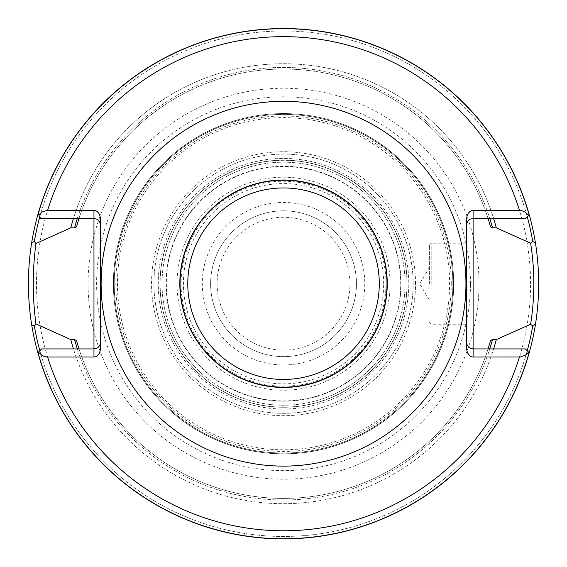 <?xml version="1.0" encoding="UTF-8"?>
<svg xmlns="http://www.w3.org/2000/svg" width="567" height="567" viewBox="0 0 567 567"><rect width="100%" height="100%" fill="white"/><g stroke="black" fill="none" stroke-linecap="round" stroke-linejoin="round"><path stroke-width="0.43" stroke-dasharray="2.83 2.13" d="M39.796 216.856L38.109 213.823A255.185 255.185 0 0 1 529.209 214.709L525.418 218.501L493.623 218.501A219.975 219.975 0 0 0 73.448 218.501L40.711 218.501L39.796 216.856A252.747 252.747 0 0 1 527.232 216.686A252.747 252.747 0 0 0 39.796 216.856M77.303 218.501L73.448 218.501A219.975 219.975 0 0 1 493.623 218.501L488.074 218.501A214.68 214.68 0 0 0 78.997 218.501L77.303 218.501A216.303 216.303 0 0 1 489.768 218.501A216.303 216.303 0 0 0 77.303 218.501M73.448 348.925L78.997 348.925A214.68 214.68 0 0 0 488.074 348.925L525.418 348.925L529.209 352.724A255.185 255.185 0 0 1 37.861 352.724A255.185 255.185 0 0 0 529.209 352.724A255.185 255.185 0 0 1 37.861 352.724L41.653 348.925L73.448 348.925A219.975 219.975 0 0 0 493.623 348.925A219.975 219.975 0 0 1 73.448 348.925M76.51 340.54A214.68 214.68 0 0 0 490.561 340.54A214.68 214.68 0 0 1 76.51 340.54M490.561 226.892A214.68 214.68 0 0 0 76.51 226.892A214.68 214.68 0 0 1 490.561 226.892M28.35 283.713A255.185 255.185 0 0 0 303.891 538.09A255.185 255.185 0 0 0 535.475 243.137A255.185 255.185 0 0 0 263.18 29.342A255.185 255.185 0 0 0 28.35 283.713M529.209 214.709A255.185 255.185 0 0 0 38.109 213.823A255.185 255.185 0 0 1 529.209 214.709A255.185 255.185 0 0 0 38.109 213.823M479.016 283.713A195.48 195.48 0 0 0 185.792 114.421A195.48 195.48 0 0 0 185.792 453.005A195.48 195.48 0 0 0 479.016 283.713M452.849 283.713A169.313 169.313 0 0 0 198.875 137.086A169.313 169.313 0 0 0 198.875 430.346A169.313 169.313 0 0 0 452.849 283.713A169.313 169.313 0 0 0 198.875 137.086A169.313 169.313 0 0 0 198.875 430.346A169.313 169.313 0 0 0 452.849 283.713M453.657 283.713A170.121 170.121 0 0 0 198.471 136.385A170.121 170.121 0 0 0 198.471 431.048A170.121 170.121 0 0 0 453.657 283.713A170.121 170.121 0 0 0 198.471 136.385A170.121 170.121 0 0 0 198.471 431.048A170.121 170.121 0 0 0 453.657 283.713M413.152 283.713A129.616 129.616 0 0 0 218.727 171.461A129.616 129.616 0 0 0 218.727 395.964A129.616 129.616 0 0 0 413.152 283.713A129.616 129.616 0 0 0 283.535 154.096A129.616 129.616 0 0 0 153.919 283.713A129.616 129.616 0 0 0 283.535 413.329A129.616 129.616 0 0 0 413.152 283.713M466.62 347.862L466.62 224.979A6.478 6.478 0 0 1 473.105 218.501L488.074 218.501M473.105 348.925A6.478 6.478 0 0 1 466.62 342.447A6.478 6.478 0 0 0 473.105 348.925L488.074 348.925M466.62 283.713L466.62 325.841L466.62 283.713M466.62 224.979L466.62 219.564M100.451 347.862L100.451 224.979A6.478 6.478 0 0 0 93.966 218.501L78.997 218.501M93.966 348.925A6.478 6.478 0 0 0 100.451 342.447A6.478 6.478 0 0 1 93.966 348.925L78.997 348.925M100.451 224.979L100.451 219.564M465.004 283.713L465.004 243.208L465.004 283.713M429.354 283.713L429.354 245.639L429.347 283.713M397.715 236.538A123.542 123.542 0 0 1 267.298 406.185A123.542 123.542 0 0 1 185.593 208.415A123.542 123.542 0 0 1 397.715 236.538A123.542 123.542 0 0 1 307.583 404.895A123.542 123.542 0 0 1 159.993 283.713A123.542 123.542 0 0 1 397.715 236.538M208.443 314.742A81.244 81.244 0 0 1 252.513 208.621A81.244 81.244 0 0 1 358.627 252.691A81.244 81.244 0 0 1 314.557 358.805A81.244 81.244 0 0 1 208.443 314.742M440.765 218.756A170.121 170.121 0 0 0 148.66 180.03A170.121 170.121 0 0 0 261.174 452.36A170.121 170.121 0 0 0 440.765 218.756A170.121 170.121 0 0 0 148.66 180.03A170.121 170.121 0 0 0 261.174 452.36A170.121 170.121 0 0 0 440.765 218.756M356.445 283.713A72.909 72.909 0 0 0 247.077 220.57A72.909 72.909 0 0 0 247.077 346.855A72.909 72.909 0 0 0 356.445 283.713A72.909 72.909 0 0 0 247.077 220.57A72.909 72.909 0 0 0 247.077 346.855A72.909 72.909 0 0 0 356.445 283.713M383.661 283.713A100.125 100.125 0 0 0 233.469 197.004A100.125 100.125 0 0 0 233.469 370.428A100.125 100.125 0 0 0 383.661 283.713M385.999 283.713A102.464 102.464 0 0 0 232.3 194.977A102.464 102.464 0 0 0 232.3 372.448A102.464 102.464 0 0 0 385.999 283.713M390.053 283.713A106.518 106.518 0 0 1 230.28 375.956A106.518 106.518 0 0 1 230.28 191.469A106.518 106.518 0 0 1 390.053 283.713M405.051 283.713A121.515 121.515 0 0 0 222.774 178.477A121.515 121.515 0 0 0 222.774 388.948A121.515 121.515 0 0 0 405.051 283.713A121.515 121.515 0 0 0 222.774 178.477A121.515 121.515 0 0 0 222.774 388.948A121.515 121.515 0 0 0 405.051 283.713A121.515 121.515 0 0 0 222.774 178.477A121.515 121.515 0 0 0 222.774 388.948A121.515 121.515 0 0 0 405.051 283.713M77.303 348.925A216.303 216.303 0 0 0 489.768 348.925A216.303 216.303 0 0 1 77.303 348.925M39.839 350.739A252.747 252.747 0 0 0 527.232 350.739A252.747 252.747 0 0 1 39.839 350.739M538.65 283.713A255.115 255.115 0 0 0 283.535 28.598A255.115 255.115 0 0 0 28.421 283.713A255.115 255.115 0 0 0 283.535 538.827A255.115 255.115 0 0 0 538.65 283.713M530.577 283.713A247.042 247.042 0 0 0 160.014 69.769A247.042 247.042 0 0 0 160.014 497.663A247.042 247.042 0 0 0 530.577 283.713M470.461 283.713A186.926 186.926 0 0 0 190.073 121.827A186.926 186.926 0 0 0 190.073 445.598A186.926 186.926 0 0 0 470.461 283.713M453.586 283.713A170.05 170.05 0 0 0 198.507 136.441A170.05 170.05 0 0 0 198.507 430.984A170.05 170.05 0 0 0 453.586 283.713M451.247 283.713A167.712 167.712 0 0 0 199.683 138.476A167.712 167.712 0 0 0 199.683 428.957A167.712 167.712 0 0 0 451.247 283.713M415.526 283.713A131.991 131.991 0 0 0 217.537 169.405A131.991 131.991 0 0 0 217.537 398.02A131.991 131.991 0 0 0 415.526 283.713M431.785 283.713L431.785 243.208L431.785 283.713M437.022 220.301A166.074 166.074 0 0 0 151.871 182.496A166.074 166.074 0 0 0 261.713 448.348A166.074 166.074 0 0 0 437.022 220.301M391.832 238.969A117.178 117.178 0 0 0 190.64 212.299A117.178 117.178 0 0 0 268.134 399.877A117.178 117.178 0 0 0 391.832 238.969M399.317 235.879A125.279 125.279 0 0 0 184.218 207.359A125.279 125.279 0 0 0 267.071 407.907A125.279 125.279 0 0 0 399.317 235.879M349.967 283.713A66.431 66.431 0 0 0 250.323 226.183A66.431 66.431 0 0 0 250.323 341.242A66.431 66.431 0 0 0 349.967 283.713M401.004 283.713A117.468 117.468 0 0 1 224.801 385.44A117.468 117.468 0 0 1 224.801 181.986A117.468 117.468 0 0 1 401.004 283.713M406.95 283.713A123.415 123.415 0 0 0 283.535 160.298A123.415 123.415 0 0 0 160.121 283.713A123.415 123.415 0 0 0 283.535 407.127A123.415 123.415 0 0 0 406.95 283.713M429.354 321.787L430.084 323.523L431.785 324.218L465.004 324.218L466.62 325.841M429.354 245.639L430.084 243.909L431.785 243.208L465.004 243.208L466.62 241.592M429.354 267.511L419.615 283.713L429.347 299.915"/><path stroke-width="0.85" d="M465.946 283.713A182.411 182.411 0 0 0 192.333 125.739A182.411 182.411 0 0 0 192.333 441.686A182.411 182.411 0 0 0 465.946 283.713M100.451 342.447L100.09 344.587L98.552 347.032L96.78 348.287L93.966 348.925L93.966 357.026A9.164 6.478 90 0 0 100.451 347.862L100.451 219.564A9.164 6.478 90 0 0 93.966 210.4L47.075 210.414L41.915 212.086L38.705 214.893L40.711 218.501L93.966 218.501L93.966 348.925L41.653 348.925L37.861 352.724A255.185 255.185 0 0 0 535.475 324.289L532.718 326.004L530.606 324.253L496.295 339.598L492.489 339.598L490.561 340.54L488.074 348.925M93.966 357.026L47.6 357.026L44.963 356.664L42.064 355.431L38.421 352.164M529.209 352.724L528.65 352.164L525.51 355.119L520.272 356.997L473.105 357.026A9.164 6.478 90 0 1 466.62 347.862L466.62 219.564A9.164 6.478 90 0 1 473.105 210.4L519.471 210.4L522.108 210.768L525.007 212.001L528.65 215.269L529.209 214.709A255.185 255.185 0 0 0 38.109 213.823L38.705 214.893M488.074 218.501L490.561 226.892L492.489 227.835L496.295 227.835A219.975 219.975 0 0 0 493.623 218.501M73.448 218.501A219.975 219.975 0 0 0 70.776 227.835L74.582 227.835L76.51 226.892L78.997 218.501M78.997 348.925L76.51 340.54L74.582 339.598L70.776 339.598A219.975 219.975 0 0 0 73.448 348.925M493.623 348.925A219.975 219.975 0 0 0 496.295 339.598M70.776 339.598L35.955 323.927L34.346 325.947L31.695 324.919A255.185 255.185 0 0 0 37.861 352.724M496.295 227.835L530.606 243.172L532.718 241.429L535.475 243.137C539.706 270.175 539.706 297.221 535.475 324.289M39.796 216.856A252.747 252.747 0 0 0 34.346 241.485L31.695 242.506A255.185 255.185 0 0 1 38.109 213.823A255.185 255.185 0 0 0 31.695 242.506C27.329 269.977 27.329 297.448 31.695 324.919M387.247 283.713A103.711 103.711 0 0 0 231.683 193.9A103.711 103.711 0 0 0 231.683 373.533A103.711 103.711 0 0 0 387.247 283.713M34.346 241.485L35.955 243.498L70.776 227.835M535.475 243.137A255.185 255.185 0 0 0 529.209 214.709A255.185 255.185 0 0 1 535.475 243.137M528.65 215.269L525.418 218.501L473.105 218.501L473.105 348.925L525.418 348.925L528.65 352.164M530.606 324.253C534.901 297.228 534.901 270.204 530.606 243.172M466.62 342.447L466.981 344.587L468.519 347.032L470.291 348.287L473.105 348.925L473.105 357.026M466.62 224.979L466.981 222.838L468.519 220.4L470.291 219.138L473.105 218.501L473.105 210.4M35.955 323.927C32.362 297.122 32.362 270.31 35.955 243.498M100.451 224.979L100.09 222.838L98.552 220.4L96.78 219.138L93.966 218.501L93.966 210.4M519.471 210.4A247.063 247.063 0 0 0 47.6 210.4M47.6 357.026A247.063 247.063 0 0 0 519.471 357.026M529.096 214.822A255.044 255.044 0 0 0 38.209 214M74.582 339.598A216.303 216.303 0 0 0 77.303 348.925M489.768 348.925A216.303 216.303 0 0 0 492.489 339.598M492.489 227.835A216.303 216.303 0 0 0 489.768 218.501M77.303 218.501A216.303 216.303 0 0 0 74.582 227.835M34.346 325.947A252.747 252.747 0 0 0 39.839 350.739M527.232 350.739A252.747 252.747 0 0 0 532.718 326.004M386.978 283.713A103.442 103.442 0 0 0 231.811 194.127A103.442 103.442 0 0 0 231.811 373.299A103.442 103.442 0 0 0 386.978 283.713M379.288 283.713A95.752 95.752 0 0 1 235.659 366.636A95.752 95.752 0 0 1 235.659 200.789A95.752 95.752 0 0 1 379.288 283.713M37.975 352.61A255.044 255.044 0 0 0 529.096 352.61M532.718 241.429A252.747 252.747 0 0 0 527.232 216.686"/></g></svg>
